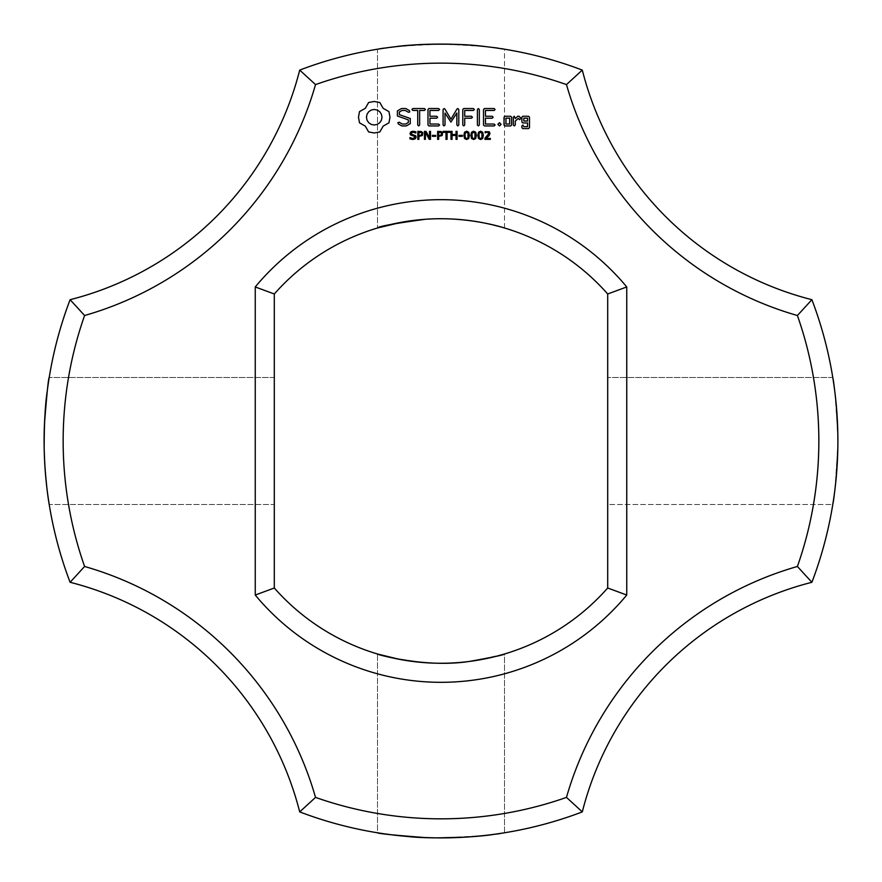 <?xml version="1.0" encoding="UTF-8"?>
<svg xmlns="http://www.w3.org/2000/svg" width="882" height="882" viewBox="0 0 882 882"><rect width="100%" height="100%" fill="white"/><g stroke="black" fill="none" stroke-linecap="round" stroke-linejoin="round"><path stroke-width="0.66" stroke-dasharray="4.41 3.31" d="M811.892 582.285A396.9 396.9 0 0 0 811.892 299.693L797.405 315.513A377.849 377.849 0 0 1 797.405 566.476A336.571 336.571 0 0 0 566.476 797.394L582.296 811.892A317.52 317.52 0 0 1 811.892 582.285L797.405 566.476M837.9 440.989C835.916 399.579 834.218 378.411 832.784 377.485C834.207 378.367 835.916 399.535 837.9 440.989C835.916 482.443 834.207 503.611 832.784 504.493C834.207 503.611 835.916 482.443 837.9 440.989C835.916 482.443 834.207 503.611 832.784 504.493C834.207 503.611 835.916 482.443 837.9 440.989C835.916 399.579 834.218 378.411 832.784 377.485L834.89 392.181L837.856 435.399M832.784 504.493L834.967 489.146L837.889 444.296L834.967 489.146L832.784 504.493L607.698 504.493L607.698 377.485L607.698 504.493L607.698 377.485L607.698 504.493L832.784 504.493M797.405 315.513A336.571 336.571 0 0 1 566.476 84.584L582.296 70.097A317.52 317.52 0 0 0 811.892 299.693M832.784 377.485L607.698 377.485L832.784 377.485M582.296 70.097A396.9 396.9 0 0 0 299.704 70.097A317.52 317.52 0 0 1 70.108 299.693L84.595 315.513A377.849 377.849 0 0 0 84.595 566.476A336.571 336.571 0 0 1 315.524 797.394L299.704 811.892A396.9 396.9 0 0 0 582.296 811.892M494.074 834.328L504.504 832.784C502.542 834.317 481.374 836.026 441 837.889C405.301 837.966 375.82 832.454 377.496 832.784L407.572 836.489M483.149 835.651L504.504 832.784L504.504 653.992C506.896 653.242 469.897 666.053 425.212 662.691C393.835 658.402 377.926 655.502 377.496 653.992L377.496 832.784L400.296 835.805M404.518 836.213L408.024 836.522M435.587 837.856L437.263 837.878M467.956 836.974L476.192 836.334M566.476 84.584A377.849 377.849 0 0 0 315.524 84.584A336.571 336.571 0 0 1 84.595 315.513M315.524 797.394A377.849 377.849 0 0 0 566.476 797.394M255.251 595.041A241.315 241.315 0 0 0 626.749 595.041L626.749 286.948A241.315 241.315 0 0 0 255.251 286.948L255.251 595.041L274.302 588.007A222.264 222.264 0 0 0 607.698 588.007L626.749 595.041M393.251 46.978L377.496 49.205L377.496 227.997C377.827 226.718 392.457 223.918 421.375 219.596C466.655 215.186 507.315 228.703 504.504 227.997L504.504 49.205C502.542 47.661 481.374 45.963 441 44.089C405.301 44.023 375.82 49.535 377.496 49.205C379.458 47.661 400.626 45.963 441 44.089C476.699 44.023 506.18 49.535 504.504 49.205L492.443 47.441M495.574 47.86L491.869 47.363M490.436 47.187L489.819 47.11M490.138 47.143L482.189 46.239M395.103 46.757L394.375 46.845M401.828 222.209C422.776 217.567 461.198 217.799 481.484 222.451L504.504 227.997C507.315 228.703 466.655 215.186 421.375 219.596C392.457 223.918 377.827 226.718 377.496 227.997L377.496 49.205L407.572 45.5M485.409 46.581L488.683 46.967M626.749 286.948L607.698 293.982L607.698 588.007M299.704 811.892A317.52 317.52 0 0 0 70.108 582.285L84.595 566.476M504.504 832.784L504.504 653.992C506.896 653.242 469.897 666.053 425.212 662.691C393.835 658.402 377.926 655.502 377.496 653.992L377.496 832.784M399.37 659.328C417.792 663.54 453.05 664.752 475.023 660.64L504.504 653.992M299.704 70.097L315.524 84.584M70.108 299.693A396.9 396.9 0 0 0 70.108 582.285M607.698 293.982A222.264 222.264 0 0 0 274.302 293.982L255.251 286.948M274.302 293.982L274.302 588.007M368.621 102.51L365.313 108.321L359.503 111.617L358.478 117.229L359.503 122.83L365.313 126.137L368.621 131.947L374.233 132.984L379.833 131.947L383.141 126.137L388.951 122.83L389.976 117.229L388.951 111.617L383.141 108.321L379.833 102.51L374.122 101.474L368.621 102.51M415.665 135.74L416.117 137.074L415.29 138.783L412.919 139.51L409.965 138.871L409.965 137.548L412.93 138.595L415.014 137.228L414.749 136.445L410.527 134.924L410.009 133.502L410.858 131.859L413.008 131.209L415.797 131.771L415.797 133.017L413.008 132.124L411.122 133.403L411.376 134.185L415.665 135.74M397.396 110.934L397.396 115.994L408.344 119.864L408.344 122.521L405.698 124.042L402.357 124.042L399.226 122.234L397.914 122.587L398.256 123.91L401.795 125.939L406.282 125.939L410.273 123.634L410.273 118.508L399.337 114.627L399.337 112.003L401.983 110.482L405.345 110.482L408.454 112.279L409.755 111.926L409.424 110.614L405.841 108.53L401.497 108.53L397.396 110.934M422.787 132.631L422.335 135.552L418.884 136.379L418.884 139.345L417.814 139.345L417.814 131.374L421.199 131.495L422.787 132.631M430.515 131.374L430.515 139.345L429.203 139.345L425.411 132.212L425.411 139.345L424.429 139.345L424.429 131.374L426.072 131.374L429.523 137.89L429.523 131.374L430.515 131.374M435.719 135.376L435.719 136.335L432.378 136.335L432.378 135.376L435.719 135.376M442.588 132.631L442.136 135.552L438.674 136.379L438.674 139.345L437.615 139.345L437.615 131.374L441 131.495L442.588 132.631M412.875 110.459L417.715 110.459L417.715 124.935L418.674 125.939L419.645 124.935L419.645 110.459L424.407 110.459L425.411 109.5L424.407 108.53L412.875 108.53L411.916 109.489L412.875 110.459M428.928 108.53L427.99 109.5L427.99 125.001L428.939 125.939L438.586 125.95L439.589 124.99L438.586 124.042L429.931 124.042L429.931 118.199L436.656 118.199L437.659 117.229L436.656 116.259L429.931 116.259L429.931 110.459L438.586 110.459L439.589 109.5L438.586 108.53L428.928 108.53M449.908 131.374L449.908 132.311L447.064 132.311L447.064 139.345L446.005 139.345L446.005 132.311L443.15 132.311L443.15 131.374L449.908 131.374M457.085 131.374L457.085 139.345L456.027 139.345L456.027 135.442L452.047 135.442L452.047 139.345L450.989 139.345L450.989 131.374L452.047 131.374L452.047 134.505L456.027 134.505L456.027 131.374L457.085 131.374M462.333 135.376L462.333 136.335L458.993 136.335L458.993 135.376L462.333 135.376M456.997 109.004L450.934 119.213L444.892 109.026L444.076 108.541L443.084 109.489L443.084 124.935L444.043 125.939L445.013 124.935L445.013 113.05L450.923 122.08L456.854 113.017L456.854 124.935L457.824 125.939L458.794 124.935L458.805 109.478L457.802 108.53L456.997 109.004M468.739 132.245L469.4 135.354L468.728 138.507L466.644 139.51L464.549 138.496L463.888 135.365L464.56 132.223L466.644 131.209L468.739 132.245M475.718 132.245L476.379 135.354L475.707 138.507L473.623 139.51L471.517 138.496L470.856 135.365L471.528 132.223L473.623 131.209L475.718 132.245M482.686 132.245L483.347 135.354L482.675 138.507L480.591 139.51L478.496 138.496L477.835 135.365L478.496 132.223L480.591 131.209L482.686 132.245M473.369 108.53L463.712 108.53L462.774 109.5L462.774 124.935L463.745 125.939L464.715 124.935L464.715 118.21L471.44 118.199L472.443 117.229L471.44 116.259L464.715 116.281L464.715 110.459L473.369 110.459L474.384 109.5L473.369 108.53M478.364 108.53L477.405 109.533L477.405 124.935L478.364 125.939L479.334 124.935L479.334 109.533L478.364 108.53M490.337 138.441L490.337 139.345L484.935 139.345L484.935 138.231L488.904 133.447L487.349 132.124L485.133 132.84L485.133 131.705L489.301 131.804L489.995 133.403L489.047 135.652L486.037 138.441L490.337 138.441M499.477 122.697L501.108 124.318L499.477 125.95L497.856 124.318L499.477 122.697M511.615 125.001L511.615 117.196L510.667 116.259L504.967 116.259L504.008 117.196L504.008 125.001L504.967 125.939L510.667 125.939L511.615 125.001M494.096 108.53L484.438 108.53L483.501 109.5L483.501 125.001L484.45 125.939L494.096 125.95L495.1 124.99L494.096 124.042L485.442 124.042L485.442 118.199L492.167 118.199L493.17 117.229L492.167 116.259L485.442 116.259L485.442 110.459L494.096 110.459L495.1 109.5L494.096 108.53M514.316 116.259L513.346 117.196L513.346 125.001L514.316 125.939L515.275 125.001L515.275 121.088L518.362 118.353L519.52 119.654L520.942 118.386L519.134 116.259L517.8 116.259L515.275 118.508L514.316 116.259M522.839 116.259L521.89 117.196L521.89 122.003L522.839 122.94L527.557 122.94L527.557 126.71L523.82 126.71L522.861 125.001L521.89 125.939L521.89 127.669L522.839 128.607L528.538 128.607L529.487 127.669L529.487 117.196L528.538 116.259L522.839 116.259M504.504 227.997L504.504 49.205M49.216 504.493C48.488 504.35 46.922 489.08 44.497 458.706C42.358 413.382 49.679 374.861 49.216 377.485C49.679 374.861 42.358 413.382 44.497 458.706C46.922 489.08 48.488 504.35 49.216 504.493L274.302 504.493L274.302 377.485L274.302 504.493L274.302 377.485L274.302 504.493L49.216 504.493L46.9 488.099M48.973 379.017L48.51 381.961M48.124 384.607L47.297 390.759M44.166 447.935L45.555 474.99M374.233 109.445L377.253 110.063L379.734 111.727L381.399 114.197L382.005 117.229L381.399 120.261L379.734 122.73L377.253 124.395L374.233 125.001L371.201 124.395L368.731 122.73L367.055 120.261L366.449 117.229L367.055 114.197L368.731 111.727L371.201 110.063L374.233 109.445M421.938 133.81L421.353 132.598L418.884 132.289L418.884 135.464L420.813 135.354L421.938 133.81M441.728 133.81L441.143 132.598L438.674 132.289L438.674 135.464L440.614 135.354L441.728 133.81M468 137.779L467.989 132.928L465.817 132.311L465.046 133.976L465.288 137.768L466.644 138.617L468 137.779M474.968 137.779L474.968 132.928L472.785 132.311L472.013 133.976L472.256 137.768L473.623 138.617L474.968 137.779M481.936 137.779L481.936 132.928L479.753 132.311L478.981 133.976L479.235 137.768L480.591 138.617L481.936 137.779M505.948 118.166L509.675 118.166L509.675 124.042L505.948 124.042L505.948 118.166M523.82 118.166L527.557 118.166L527.557 120.999L523.82 120.999L523.82 118.166M274.302 377.485L49.216 377.485L274.302 377.485"/><path stroke-width="1.32" d="M811.892 582.285A396.9 396.9 0 0 0 811.892 299.693L797.405 315.513A377.849 377.849 0 0 1 797.405 566.476A336.571 336.571 0 0 0 566.476 797.394L582.296 811.892A317.52 317.52 0 0 1 811.892 582.285L797.405 566.476M837.9 440.879L837.856 435.399M797.405 315.513A336.571 336.571 0 0 1 566.476 84.584L582.296 70.097A317.52 317.52 0 0 0 811.892 299.693M582.296 70.097A396.9 396.9 0 0 0 299.704 70.097A317.52 317.52 0 0 1 70.108 299.693L84.595 315.513A377.849 377.849 0 0 0 84.595 566.476A336.571 336.571 0 0 1 315.524 797.394L299.704 811.892A396.9 396.9 0 0 0 582.296 811.892M504.504 832.784C507.029 832.299 470.183 839.432 425.212 837.58C393.659 835.177 377.761 833.578 377.496 832.784M407.572 836.489C435.598 839.554 480.04 836.886 494.074 834.328M400.296 835.805L403.559 836.125M403.945 836.158L404.518 836.213M408.024 836.522L415.433 837.073M415.466 837.073L422.853 837.481M423.04 837.492L435.587 837.856M437.263 837.878L464.77 837.183M465.057 837.161L467.956 836.974M476.192 836.334L477.868 836.18M478.077 836.158L483.149 835.651M566.476 84.584A377.849 377.849 0 0 0 315.524 84.584A336.571 336.571 0 0 1 84.595 315.513M315.524 797.394A377.849 377.849 0 0 0 566.476 797.394M255.251 595.041A241.315 241.315 0 0 0 626.749 595.041L626.749 286.948A241.315 241.315 0 0 0 255.251 286.948L255.251 595.041L274.302 588.007A222.264 222.264 0 0 0 607.698 588.007L626.749 595.041M368.621 102.51L365.313 108.321L359.503 111.617L358.478 117.229L359.503 122.83L365.313 126.137L368.621 131.947L374.233 132.984L379.833 131.947L383.141 126.137L388.951 122.83L389.976 117.229L388.951 111.617L383.141 108.321L379.833 102.51L374.122 101.474L368.621 102.51M415.665 135.74L416.117 137.074L415.29 138.783L412.919 139.51L409.965 138.871L409.965 137.548L412.93 138.595L415.014 137.228L414.749 136.445L410.527 134.924L410.009 133.502L410.858 131.859L413.008 131.209L415.797 131.771L415.797 133.017L413.008 132.124L411.122 133.403L411.376 134.185L415.665 135.74M397.396 110.934L397.396 115.994L408.344 119.864L408.344 122.521L405.698 124.042L402.357 124.042L399.226 122.234L397.914 122.587L398.256 123.91L401.795 125.939L406.282 125.939L410.273 123.634L410.273 118.508L399.337 114.627L399.337 112.003L401.983 110.482L405.345 110.482L408.454 112.279L409.755 111.926L409.424 110.614L405.841 108.53L401.497 108.53L397.396 110.934M422.787 132.631L422.335 135.552L418.884 136.379L418.884 139.345L417.814 139.345L417.814 131.374L421.199 131.495L422.787 132.631M430.515 131.374L430.515 139.345L429.203 139.345L425.411 132.212L425.411 139.345L424.429 139.345L424.429 131.374L426.072 131.374L429.523 137.89L429.523 131.374L430.515 131.374M435.719 135.376L435.719 136.335L432.378 136.335L432.378 135.376L435.719 135.376M442.588 132.631L442.136 135.552L438.674 136.379L438.674 139.345L437.615 139.345L437.615 131.374L441 131.495L442.588 132.631M412.875 110.459L417.715 110.459L417.715 124.935L418.674 125.939L419.645 124.935L419.645 110.459L424.407 110.459L425.411 109.5L424.407 108.53L412.875 108.53L411.916 109.489L412.875 110.459M428.928 108.53L427.99 109.5L427.99 125.001L428.939 125.939L438.586 125.95L439.589 124.99L438.586 124.042L429.931 124.042L429.931 118.199L436.656 118.199L437.659 117.229L436.656 116.259L429.931 116.259L429.931 110.459L438.586 110.459L439.589 109.5L438.586 108.53L428.928 108.53M449.908 131.374L449.908 132.311L447.064 132.311L447.064 139.345L446.005 139.345L446.005 132.311L443.15 132.311L443.15 131.374L449.908 131.374M457.085 131.374L457.085 139.345L456.027 139.345L456.027 135.442L452.047 135.442L452.047 139.345L450.989 139.345L450.989 131.374L452.047 131.374L452.047 134.505L456.027 134.505L456.027 131.374L457.085 131.374M462.333 135.376L462.333 136.335L458.993 136.335L458.993 135.376L462.333 135.376M456.997 109.004L450.934 119.213L444.892 109.026L444.076 108.541L443.084 109.489L443.084 124.935L444.043 125.939L445.013 124.935L445.013 113.05L450.923 122.08L456.854 113.017L456.854 124.935L457.824 125.939L458.794 124.935L458.805 109.478L457.802 108.53L456.997 109.004M468.739 132.245L469.4 135.354L468.728 138.507L466.644 139.51L464.549 138.496L463.888 135.365L464.56 132.223L466.644 131.209L468.739 132.245M475.718 132.245L476.379 135.354L475.707 138.507L473.623 139.51L471.517 138.496L470.856 135.365L471.528 132.223L473.623 131.209L475.718 132.245M482.686 132.245L483.347 135.354L482.675 138.507L480.591 139.51L478.496 138.496L477.835 135.365L478.496 132.223L480.591 131.209L482.686 132.245M473.369 108.53L463.712 108.53L462.774 109.5L462.774 124.935L463.745 125.939L464.715 124.935L464.715 118.21L471.44 118.199L472.443 117.229L471.44 116.259L464.715 116.281L464.715 110.459L473.369 110.459L474.384 109.5L473.369 108.53M478.364 108.53L477.405 109.533L477.405 124.935L478.364 125.939L479.334 124.935L479.334 109.533L478.364 108.53M490.337 138.441L490.337 139.345L484.935 139.345L484.935 138.231L488.904 133.447L487.349 132.124L485.133 132.84L485.133 131.705L489.301 131.804L489.995 133.403L489.047 135.652L486.037 138.441L490.337 138.441M499.477 122.697L501.108 124.318L499.477 125.95L497.856 124.318L499.477 122.697M511.615 125.001L511.615 117.196L510.667 116.259L504.967 116.259L504.008 117.196L504.008 125.001L504.967 125.939L510.667 125.939L511.615 125.001M494.096 108.53L484.438 108.53L483.501 109.5L483.501 125.001L484.45 125.939L494.096 125.95L495.1 124.99L494.096 124.042L485.442 124.042L485.442 118.199L492.167 118.199L493.17 117.229L492.167 116.259L485.442 116.259L485.442 110.459L494.096 110.459L495.1 109.5L494.096 108.53M514.316 116.259L513.346 117.196L513.346 125.001L514.316 125.939L515.275 125.001L515.275 121.088L518.362 118.353L519.52 119.654L520.942 118.386L519.134 116.259L517.8 116.259L515.275 118.508L514.316 116.259M522.839 116.259L521.89 117.196L521.89 122.003L522.839 122.94L527.557 122.94L527.557 126.71L523.82 126.71L522.861 125.001L521.89 125.939L521.89 127.669L522.839 128.607L528.538 128.607L529.487 127.669L529.487 117.196L528.538 116.259L522.839 116.259M504.504 49.205L496.268 47.959M491.869 47.363L490.436 47.187M492.443 47.441L490.138 47.143M482.189 46.239C459.599 43.13 414.507 43.758 395.103 46.757M394.034 46.878L393.251 46.978M407.572 45.5C430.714 43.086 467.791 44.155 485.409 46.581M488.683 46.967L489.819 47.11M626.749 286.948L607.698 293.982L607.698 588.007M299.704 811.892A317.52 317.52 0 0 0 70.108 582.285L84.595 566.476M399.37 659.328L377.496 653.992C373.582 653.518 423.779 668.369 468.948 661.489M469.07 661.478C492.597 657.299 504.405 654.808 504.504 653.992M299.704 70.097L315.524 84.584M70.108 299.693A396.9 396.9 0 0 0 70.108 582.285M607.698 293.982A222.264 222.264 0 0 0 274.302 293.982L255.251 286.948M274.302 293.982L274.302 588.007M504.504 227.997C506.896 228.747 469.897 215.925 425.212 219.287C393.835 223.587 377.926 226.487 377.496 227.997L401.828 222.209M49.183 377.683L49.216 377.485C48.488 377.639 46.922 392.909 44.497 423.272C42.347 468.408 49.679 507.205 49.216 504.493M49.172 377.739L48.973 379.017M48.51 381.961L48.124 384.607M47.297 390.759C45.225 404.121 44.177 423.184 44.166 447.935M45.555 474.99L46.9 488.099M374.233 109.445L377.253 110.063L379.734 111.727L381.399 114.197L382.005 117.229L381.399 120.261L379.734 122.73L377.253 124.395L374.233 125.001L371.201 124.395L368.731 122.73L367.055 120.261L366.449 117.229L367.055 114.197L368.731 111.727L371.201 110.063L374.233 109.445M421.938 133.81L421.353 132.598L418.884 132.289L418.884 135.464L420.813 135.354L421.938 133.81M441.728 133.81L441.143 132.598L438.674 132.289L438.674 135.464L440.614 135.354L441.728 133.81M468 137.779L467.989 132.928L465.817 132.311L465.046 133.976L465.288 137.768L466.644 138.617L468 137.779M474.968 137.779L474.968 132.928L472.785 132.311L472.013 133.976L472.256 137.768L473.623 138.617L474.968 137.779M481.936 137.779L481.936 132.928L479.753 132.311L478.981 133.976L479.235 137.768L480.591 138.617L481.936 137.779M505.948 118.166L509.675 118.166L509.675 124.042L505.948 124.042L505.948 118.166M523.82 118.166L527.557 118.166L527.557 120.999L523.82 120.999L523.82 118.166"/></g></svg>
